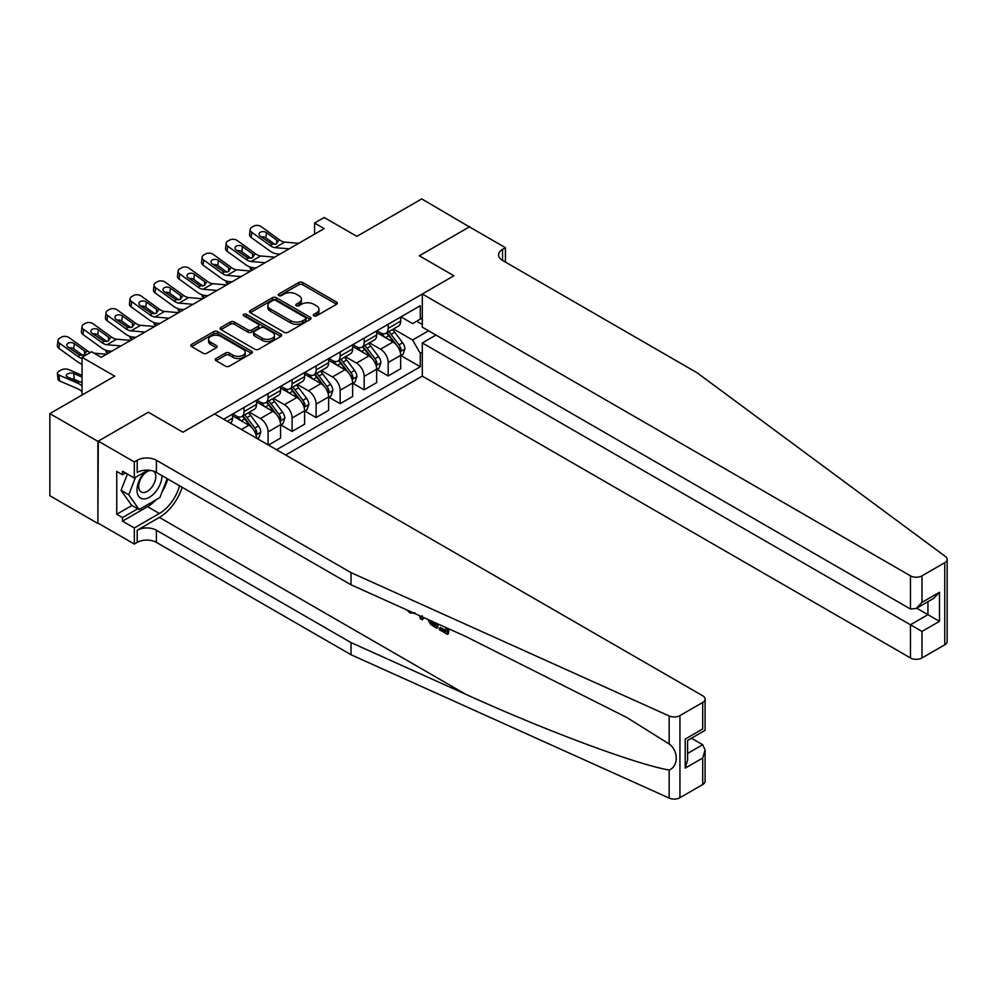 <?xml version="1.0" encoding="UTF-8"?>
<svg xmlns="http://www.w3.org/2000/svg" width="997" height="997" viewBox="0 0 997 997"><rect width="100%" height="100%" fill="white"/><g stroke="black" fill="none" stroke-linecap="round" stroke-linejoin="round"><path stroke-width="1.5" d="M313.868 315.85A1.869 1.084 0 0 0 316.51 315.85L336.562 304.272A2.667 1.545 0 0 0 337.335 303.188A2.667 1.545 0 0 0 336.562 302.091L302.602 282.487A2.667 1.545 0 0 0 298.826 282.487L278.786 294.065A1.869 1.084 0 0 0 278.238 294.825A1.869 1.084 0 0 0 278.786 295.586A1.869 1.084 0 0 0 281.428 295.586L284.02 294.09A8.537 4.923 0 0 1 296.097 294.09L298.926 295.723A8.537 4.923 0 0 1 301.418 299.212A8.537 4.923 0 0 1 298.926 302.689L296.333 304.185A1.869 1.084 0 0 0 295.785 304.957A1.869 1.084 0 0 0 296.333 305.718A1.869 1.084 0 0 0 298.963 305.718L301.568 304.222A8.537 4.923 0 0 1 313.631 304.222L316.46 305.855A8.537 4.923 0 0 1 318.965 309.332A8.537 4.923 0 0 1 316.46 312.821L313.868 314.317A1.869 1.084 0 0 0 313.32 315.077A1.869 1.084 0 0 0 313.868 315.85L313.868 314.317M216.013 358.509A2.667 1.545 0 0 0 215.227 359.605A2.667 1.545 0 0 0 216.013 360.69L225.534 366.186A2.667 1.545 0 0 0 229.31 366.186L251.568 353.337A2.667 1.545 0 0 0 252.353 352.253A2.667 1.545 0 0 0 251.568 351.156L217.62 331.552A2.667 1.545 0 0 0 213.844 331.552L191.586 344.401A2.667 1.545 0 0 0 190.801 345.498A2.667 1.545 0 0 0 191.586 346.582L203.089 353.225A2.667 1.545 0 0 0 206.865 353.225L216.386 347.729A2.667 1.545 0 0 0 217.172 346.644A2.667 1.545 0 0 0 216.386 345.548L210.679 342.258A7.141 4.125 0 0 1 208.597 339.341A7.141 4.125 0 0 1 212.997 335.54A7.141 4.125 0 0 1 220.773 336.425L243.131 349.336A7.141 4.125 0 0 1 245.225 352.253A7.141 4.125 0 0 1 240.813 356.054A7.141 4.125 0 0 1 233.036 355.156L229.31 353.013A2.667 1.545 0 0 0 225.534 353.013L216.013 358.509L216.013 360.69M469.774 227.104L421.731 198.914L356.864 236.364L324.199 217.508L314.591 223.054L324.199 228.6L101.258 357.312L91.649 351.767L82.041 357.312L82.041 395.036M97.893 441.359L97.893 523.475L98.279 441.135L148.341 412.235L97.893 441.359L49.85 413.618L114.717 376.168L82.041 357.312M469.774 226.655L419.326 255.78L453.922 275.758L182.937 432.212L148.341 412.235L182.937 432.212L214.554 413.954L702.711 695.781A8.15 4.711 0 0 1 705.091 699.121A8.15 4.711 0 0 1 702.711 702.449L679.942 715.584L679.942 797.7A8.15 4.711 180 0 1 669.161 798.086L351.006 654.73L156.417 542.393A13.584 7.851 0 0 0 137.2 542.393L134.321 544.05L98.279 523.251M284.207 332.313A2.667 1.545 0 0 0 287.983 332.313L310.241 319.464A2.667 1.545 0 0 0 311.027 318.379A2.667 1.545 0 0 0 310.241 317.283L276.281 297.679A2.667 1.545 0 0 0 272.517 297.679L250.247 310.541A2.667 1.545 0 0 0 249.474 311.625A2.667 1.545 0 0 0 250.247 312.709L284.207 332.313M244.489 316.248A1.869 1.084 0 0 1 246.384 316.51L246.384 314.292L280.905 334.219A2.667 1.545 0 0 1 281.69 335.316A2.667 1.545 0 0 1 280.905 336.4L258.647 349.249A2.667 1.545 0 0 1 254.871 349.249L220.923 329.646L220.923 327.465A2.667 1.545 0 0 0 220.138 328.561A2.667 1.545 0 0 0 220.923 329.646M220.923 327.465L230.444 321.969A2.667 1.545 0 0 1 234.22 321.969L247.991 329.92A2.667 1.545 0 0 0 251.755 329.92L258.086 326.268A2.667 1.545 0 0 0 258.859 325.184A2.667 1.545 0 0 0 258.086 324.1L243.742 315.812A1.869 1.084 0 0 1 243.193 315.052A1.869 1.084 0 0 1 244.352 314.055A1.869 1.084 0 0 1 246.384 314.292M97.893 523.475L49.85 495.733L49.85 413.618M285.665 455.006L422.304 376.118L910.46 657.945L910.46 624.77L927.945 614.675L927.945 601.677M400.968 316.872L412.596 323.576L420.285 319.14L420.285 305.718L223.677 419.226M420.285 319.14L422.304 317.981M422.304 352.153L420.285 353.312L412.596 340.002L393.491 328.973M400.968 355.593L420.285 366.746L420.285 353.312M420.285 366.746L276.53 449.734M314.591 223.054L314.591 234.145M416.634 321.246L422.304 324.524M412.596 340.002L428.548 330.792M256.541 438.194A10.867 6.281 -120 0 0 248.864 425.221L232.525 415.786M268.081 444.861L268.081 431.875A10.867 6.281 -120 0 0 260.391 418.566L249.35 412.185M268.467 445.073L280.568 438.094L280.568 424.66A10.867 6.281 -120 0 0 272.879 411.35L256.541 401.916M280.855 424.934L292.096 431.427L292.096 418.005A10.867 6.281 -120 0 0 284.419 404.695L273.377 398.314M292.096 431.427L304.596 424.224L304.596 410.789A10.867 6.281 -120 0 0 296.907 397.479L280.568 388.045M304.883 411.076L316.124 417.556L316.124 404.134A10.867 6.281 -120 0 0 308.434 390.824L297.405 384.443M316.124 417.556L328.611 410.353L328.611 396.918A10.867 6.281 -120 0 0 320.934 383.608L304.596 374.174M328.91 397.205L340.151 403.685L340.151 390.263A10.867 6.281 -120 0 0 332.462 376.953L321.42 370.572M340.151 403.685L352.639 396.482L352.639 383.047A10.867 6.281 -120 0 0 344.95 369.737L328.611 360.303M352.926 383.334L364.167 389.827L364.167 376.392A10.867 6.281 -120 0 0 356.477 363.082L345.448 356.714M364.167 389.827L376.667 382.611L376.667 369.189A10.867 6.281 -120 0 0 368.977 355.867L352.639 346.433M376.953 369.463L388.194 375.956L388.194 362.522A10.867 6.281 -120 0 0 380.505 349.212L369.463 342.843M388.194 375.956L400.682 368.74L400.682 355.318A10.867 6.281 -120 0 0 392.992 341.996L376.667 332.562M376.953 330.742L380.505 332.786A10.867 6.281 -120 0 0 385.939 333.322A10.867 6.281 -120 0 0 388.194 328.349L388.194 324.249M352.926 344.601L356.477 346.657A10.867 6.281 -120 0 0 361.923 347.193A10.867 6.281 -120 0 0 364.167 342.22L364.167 338.12M328.91 358.471L332.462 360.528A10.867 6.281 -120 0 0 337.896 361.064A10.867 6.281 -120 0 0 340.151 356.091L340.151 351.978M304.883 372.342L308.434 374.398A10.867 6.281 -120 0 0 313.868 374.934A10.867 6.281 -120 0 0 316.124 369.962L316.124 365.849M280.855 386.213L284.419 388.269A10.867 6.281 -120 0 0 289.853 388.805A10.867 6.281 -120 0 0 292.096 383.833L292.096 379.72M256.84 400.084L260.391 402.14A10.867 6.281 -120 0 0 265.825 402.676A10.867 6.281 -120 0 0 268.081 397.703L268.081 393.591M232.812 413.954L236.364 416.011A10.867 6.281 -120 0 0 241.797 416.547A10.867 6.281 -120 0 0 244.053 411.574L244.053 407.461M385.939 333.322L398.439 326.119A10.867 6.281 -120 0 0 400.682 321.134L400.682 317.034M361.923 347.193L374.411 339.989A10.867 6.281 -120 0 0 376.667 335.004L376.667 330.904M337.896 361.064L350.383 353.86A10.867 6.281 -120 0 0 352.639 348.875L352.639 344.775M313.868 374.934L326.368 367.719A10.867 6.281 -120 0 0 328.611 362.746L328.611 358.646M289.853 388.805L302.34 381.589A10.867 6.281 -120 0 0 304.596 376.617L304.596 372.517M265.825 402.676L278.313 395.46A10.867 6.281 -120 0 0 280.568 390.488L280.568 386.387M241.797 416.547L254.297 409.331A10.867 6.281 -120 0 0 256.541 404.358L256.541 400.246M230.419 423.114A10.867 6.281 -120 0 0 232.525 418.229L232.525 414.116M314.616 316.111L316.46 315.04A8.537 4.923 0 0 0 318.965 311.55L318.965 309.332M301.418 299.212L301.418 301.43A8.537 4.923 0 0 1 298.926 304.908L297.069 305.979M336.562 302.091L336.562 304.272L302.602 284.706A2.667 1.545 0 0 0 298.826 284.706L279.534 295.847M310.204 319.489L276.281 299.898A2.667 1.545 0 0 0 272.517 299.898L250.284 312.734M305.531 319.14A1.869 1.084 0 0 0 306.067 318.379A1.869 1.084 0 0 0 305.531 317.619L275.72 300.409A1.869 1.084 0 0 0 273.078 300.409L270.337 301.979A8.537 4.923 0 0 0 267.844 305.468A8.537 4.923 0 0 0 270.337 308.958L290.713 320.722A8.537 4.923 0 0 0 302.789 320.722L305.531 319.14L305.531 321.358A1.869 1.084 0 0 0 306.067 320.598L306.067 318.379M267.844 305.468L267.844 307.687A8.537 4.923 0 0 0 270.337 311.176L270.337 308.958M305.531 321.358L302.789 322.941A8.537 4.923 0 0 1 290.713 322.941L270.337 311.176M220.948 329.671L230.444 324.187L230.444 321.969M258.859 325.184L258.859 327.402A2.667 1.545 0 0 1 258.086 328.487L251.755 332.138A2.667 1.545 0 0 1 247.991 332.138L234.22 324.187A2.667 1.545 0 0 0 230.444 324.187M246.384 316.51L280.867 336.425M262.273 338.17A7.141 4.125 0 0 0 270.05 339.067A7.141 4.125 0 0 0 274.462 335.254A7.141 4.125 0 0 0 272.368 332.35L264.492 327.801A2.667 1.545 0 0 0 260.716 327.801L254.397 331.44A2.667 1.545 0 0 0 253.624 332.537A2.667 1.545 0 0 0 254.397 333.621L262.273 338.17L262.273 340.388A7.141 4.125 0 0 0 270.05 341.286A7.141 4.125 0 0 0 274.462 337.472L274.462 335.254M253.624 332.537L253.624 334.755A2.667 1.545 0 0 0 254.397 335.839L254.397 333.621M262.273 340.388L254.397 335.839M245.225 352.253L245.225 354.471A7.141 4.125 0 0 1 240.813 358.272A7.141 4.125 0 0 1 233.036 357.375L229.31 355.231A2.667 1.545 0 0 0 225.534 355.231L216.05 360.715M208.597 339.341L208.597 341.56A7.141 4.125 0 0 0 210.679 344.476L210.679 342.258M216.349 347.754L210.679 344.476M251.543 353.362L217.62 333.771A2.667 1.545 0 0 0 213.844 333.771L191.623 346.607L191.586 344.401M400.682 355.755L402.987 354.421L404.919 348.875A7.203 4.162 -120 0 0 402.614 342.744L394.762 332.263A20.787 12.001 -120 0 0 392.494 329.546M384.68 337.198A20.787 12.001 -120 0 0 380.43 332.749M252.179 270.175L251.743 269.988A5.434 2.717 174.1 0 1 250.172 268.318L250.048 267.046M400.034 351.343L401.031 349.187A7.203 4.162 -120 0 0 398.962 344.85L391.111 334.369A20.787 12.001 -120 0 0 388.842 331.652M386.911 332.774A17.261 9.97 60 0 1 389.74 335.989L396.382 344.862M386.537 332.986A20.787 12.001 60 0 1 388.805 335.702L394.027 342.669M289.13 248.839L275.11 247.642A13.584 7.851 60 0 1 270.137 245.574L251.743 232.264L251.132 237.411A5.434 3.502 -173.3 0 1 249.574 234.569L250.185 229.41A5.434 3.502 6.7 0 0 251.743 232.264M280.045 254.098L276.992 253.836A20.389 11.765 60 0 1 269.539 250.721L251.132 237.411M298.751 243.293L284.718 242.097A13.584 7.851 60 0 1 279.746 240.028L261.351 226.718A5.434 3.502 6.7 0 0 253.687 226.169L251.767 227.279A5.434 3.502 6.7 0 0 250.185 229.41M276.755 243.754L276.605 239.99L277.677 241.212L276.618 243.841L272.206 244.377L260.329 236.227A4.349 2.804 -173.3 0 1 259.083 233.946A4.349 2.804 -173.3 0 1 260.354 232.239A4.349 2.804 -173.3 0 1 266.486 232.675L265.875 237.834L275.01 244.439M265.875 237.834A4.349 2.804 6.7 0 0 261.226 236.875M276.605 239.99L266.486 232.675M279.746 240.028L277.677 241.212L277.889 241.997M947.15 559.367L947.15 641.482A8.15 4.711 180 0 1 944.757 644.81L944.757 562.694A8.15 4.711 0 0 0 947.15 559.367A8.15 4.711 0 0 0 945.418 556.476L697.127 372.791L502.55 260.441A13.584 7.851 180 0 1 498.562 254.896A13.584 7.851 180 0 1 502.55 249.35L505.429 247.68L469.388 226.88L419.326 255.78L453.922 275.758L422.304 294.003L422.304 327.19L910.46 609.017L910.46 575.842A8.15 4.711 0 0 0 921.988 575.842L944.757 562.694M435.951 335.067L422.304 342.943L921.988 631.437L921.988 657.945L944.757 644.81M422.304 342.943L422.304 376.118M505.429 247.68L505.429 262.111M422.304 294.003L910.46 575.842M921.988 657.945A8.15 4.711 180 0 1 910.46 657.945M916.692 608.182L939.486 621.33L921.988 631.437M921.988 575.842L921.988 602.362L916.231 608.444L910.46 609.017M921.988 602.362L939.486 592.268L933.715 598.35L916.231 608.444M445.821 630.565L440.45 627.474L439.316 628.122L445.821 631.886L445.821 627.786L443.515 626.452M447.441 628.222L447.441 634.354L448.314 633.855A35.406 20.439 120 0 0 448.924 628.895M436.798 623.424L436.798 628.21L437.658 627.711A35.406 20.439 120 0 0 438.169 624.047M351.006 654.73L351.006 642.579L156.417 530.242A13.584 7.851 0 0 0 137.2 530.242L159.395 517.418A35.406 20.439 120 0 0 182.189 487.309M351.006 642.579L465.661 694.248C546.256 730.901 635.251 764.063 669.161 770.058C678.583 766.406 678.583 750.691 669.161 743.986L626.876 717.541L465.661 636.435L351.006 584.778L156.417 472.428A13.584 7.851 0 0 0 137.2 472.428L137.2 460.278L134.321 461.947L98.279 441.135M423.326 617.355L422.267 619.822L424.074 617.691M351.006 584.778L351.006 572.627L156.417 460.278A13.584 7.851 0 0 0 137.2 460.278M702.711 784.552L702.711 758.032L705.091 749.993L705.091 781.224A8.15 4.711 180 0 1 702.711 784.552L679.942 797.7M669.161 743.986L669.161 715.971L351.006 572.627M156.055 499.771A30.571 17.659 -60 0 1 147.581 506.663L122.494 521.144L122.494 517.593L137.773 508.769M125.572 472.989L122.494 474.759L116.736 471.431L116.736 514.265L122.494 517.593M122.494 474.759L122.494 471.207L134.321 478.037L134.321 461.947M134.321 544.05L134.321 527.961L159.395 513.48A30.571 17.659 120 0 0 179.585 485.801M122.494 521.144L134.321 527.961M691.444 738.216L702.711 744.722L705.091 749.993M147.955 470.16L134.321 478.037M669.161 715.971A8.15 4.711 0 0 0 679.942 715.584M167.758 478.984A30.571 17.659 -60 0 1 162.125 491.77M116.736 514.265L132.015 505.442M702.711 758.032L685.213 768.126L687.606 760.1L687.606 740.435L705.091 730.34L705.091 699.121M685.213 768.126L685.213 739.064C688.329 740.858 688.329 740.858 685.213 739.064L702.711 728.969C705.814 730.764 705.814 730.764 702.711 728.969L702.711 702.449M409.979 611.36L411.038 611.822M413.942 613.13L409.904 612.856L406.901 609.965M422.267 619.822L420.435 618.763L419.538 615.66M420.958 616.296L421.357 617.754L422.142 615.747M436.798 628.21L430.816 624.571L427.725 619.336M429.321 620.059L430.928 623.013L435.178 625.742L435.178 622.701M430.928 623.013L432.112 622.327L433.982 623.736L432.835 624.384M435.178 624.421L433.982 623.736M447.441 634.354L439.316 629.668L439.316 628.122M376.667 369.625L378.972 368.292L380.891 362.746A7.203 4.162 -120 0 0 378.586 356.614L370.734 346.133A20.787 12.001 -120 0 0 368.466 343.417M360.665 351.069A20.787 12.001 -120 0 0 356.403 346.607M228.163 284.045L227.715 283.858A5.434 2.717 174.1 0 1 226.145 282.188L226.02 280.917M376.006 365.214L377.003 363.058A7.203 4.162 -120 0 0 374.934 358.721L367.083 348.24A20.787 12.001 -120 0 0 364.815 345.523M362.883 346.644A17.261 9.97 60 0 1 365.712 349.86L372.367 358.733M362.509 346.856A20.787 12.001 60 0 1 364.777 349.573L369.999 356.54M352.639 383.496L354.944 382.163L356.864 376.617A7.203 4.162 -120 0 0 354.571 370.485L346.719 360.004A20.787 12.001 -120 0 0 344.451 357.287M336.637 364.939A20.787 12.001 -120 0 0 332.375 360.478M204.136 297.916L203.687 297.717A5.434 2.717 174.1 0 1 202.129 296.059L201.992 294.776M351.978 379.084L352.975 376.928A7.203 4.162 -120 0 0 350.919 372.591L343.068 362.11A20.787 12.001 -120 0 0 340.8 359.394M338.855 360.515A17.261 9.97 60 0 1 341.697 363.731L348.339 372.604M338.494 360.727A20.787 12.001 60 0 1 340.762 363.444L345.984 370.41M328.611 397.367L330.917 396.033L332.848 390.488A7.203 4.162 -120 0 0 330.543 384.356L322.692 373.875A20.787 12.001 -120 0 0 320.423 371.158M312.609 378.81A20.787 12.001 -120 0 0 308.36 374.349M180.108 311.787L179.672 311.587A5.434 2.717 174.1 0 1 178.102 309.93L177.977 308.646M327.963 392.955L328.96 390.799A7.203 4.162 -120 0 0 326.891 386.462L319.04 375.981A20.787 12.001 -120 0 0 316.772 373.264M314.84 374.373A17.261 9.97 60 0 1 317.669 377.601L324.312 386.475M314.466 374.598A20.787 12.001 60 0 1 316.734 377.315L321.956 384.281M265.115 262.71L251.082 261.513A13.584 7.851 60 0 1 246.122 259.444L227.715 246.134L227.117 251.281A5.434 3.502 -173.3 0 1 225.559 248.44L226.157 243.28A5.434 3.502 6.7 0 0 227.715 246.134M256.017 267.956L252.964 267.695A20.389 11.765 60 0 1 245.511 264.591L227.117 251.281M274.723 257.164L260.691 255.967A13.584 7.851 60 0 1 255.731 253.886L237.323 240.576A5.434 3.502 6.7 0 0 229.671 240.04L227.74 241.149A5.434 3.502 6.7 0 0 226.157 243.28M252.74 257.625L252.577 253.861L253.662 255.082L252.59 257.712L248.191 258.248L236.301 250.097A4.349 2.804 -173.3 0 1 235.068 247.817A4.349 2.804 -173.3 0 1 236.326 246.109A4.349 2.804 -173.3 0 1 242.458 246.546L241.86 251.705L250.982 258.31M241.86 251.705A4.349 2.804 6.7 0 0 237.211 250.745M252.577 253.861L242.458 246.546M255.731 253.886L253.662 255.082L253.861 255.868M241.087 276.58L227.067 275.384A13.584 7.851 60 0 1 222.094 273.315L203.687 260.005L203.089 265.152A5.434 3.502 -173.3 0 1 201.531 262.311L202.129 257.151A5.434 3.502 6.7 0 0 203.687 260.005M231.989 281.827L228.949 281.565A20.389 11.765 60 0 1 221.496 278.462L203.089 265.152M250.696 271.034L236.675 269.826A13.584 7.851 60 0 1 231.703 267.757L213.296 254.447A5.434 3.502 6.7 0 0 205.644 253.911L203.724 255.02A5.434 3.502 6.7 0 0 202.129 257.151M228.712 271.496L228.562 267.732L229.634 268.953L228.575 271.57L224.163 272.119L212.286 263.968A4.349 2.804 -173.3 0 1 211.04 261.688A4.349 2.804 -173.3 0 1 212.311 259.98A4.349 2.804 -173.3 0 1 218.43 260.416L217.832 265.576L226.967 272.181M217.832 265.576A4.349 2.804 6.7 0 0 213.184 264.616M228.562 267.732L218.43 260.416M231.703 267.757L229.634 268.953L229.846 269.738M217.072 290.451L203.039 289.255A13.584 7.851 60 0 1 198.067 287.173L179.672 273.863L179.061 279.023A5.434 3.502 -173.3 0 1 177.503 276.181L178.114 271.022A5.434 3.502 6.7 0 0 179.672 273.863M207.974 295.698L204.921 295.436A20.389 11.765 60 0 1 197.468 292.333L179.061 279.023M226.68 284.905L212.648 283.696A13.584 7.851 60 0 1 207.675 281.628L189.28 268.318A5.434 3.502 6.7 0 0 181.616 267.782L179.697 268.891A5.434 3.502 6.7 0 0 178.114 271.022M204.684 285.366L204.535 281.603L205.606 282.824L204.547 285.441L200.135 285.989L188.259 277.839A4.349 2.804 -173.3 0 1 187.012 275.558A4.349 2.804 -173.3 0 1 188.283 273.851A4.349 2.804 -173.3 0 1 194.415 274.287L193.804 279.447L202.939 286.039M193.804 279.447A4.349 2.804 6.7 0 0 189.156 278.487M204.535 281.603L194.415 274.287M207.675 281.628L205.606 282.824L205.818 283.609M304.596 411.238L306.902 409.904L308.821 404.358A7.203 4.162 -120 0 0 306.528 398.227L298.664 387.746A20.787 12.001 -120 0 0 296.396 385.029M288.594 392.681A20.787 12.001 -120 0 0 284.332 388.219M156.093 325.658L155.644 325.458A5.434 2.717 174.1 0 1 154.086 323.801L153.949 322.517M303.935 406.826L304.932 404.67A7.203 4.162 -120 0 0 302.876 400.333L295.012 389.852A20.787 12.001 -120 0 0 292.744 387.135M290.812 388.244A17.261 9.97 60 0 1 293.641 391.472L300.296 400.345M290.439 388.469A20.787 12.001 60 0 1 292.707 391.185L297.929 398.152M193.044 304.322L179.011 303.113A13.584 7.851 60 0 1 174.051 301.044L155.644 287.734L155.046 292.894A5.434 3.502 -173.3 0 1 153.488 290.04L154.086 284.893A5.434 3.502 6.7 0 0 155.644 287.734M183.947 309.569L180.893 309.307A20.389 11.765 60 0 1 173.441 306.204L155.046 292.894M202.653 298.776L188.62 297.567A13.584 7.851 60 0 1 183.66 295.498L165.253 282.188A5.434 3.502 6.7 0 0 157.601 281.653L155.669 282.762A5.434 3.502 6.7 0 0 154.086 284.893M180.669 299.237L180.507 295.473L181.591 296.695L180.519 299.312L176.12 299.848L164.243 291.71A4.349 2.804 -173.3 0 1 162.997 289.429A4.349 2.804 -173.3 0 1 164.268 287.722A4.349 2.804 -173.3 0 1 170.387 288.158L169.789 293.305L178.912 299.91M169.789 293.305A4.349 2.804 6.7 0 0 165.141 292.358M180.507 295.473L170.387 288.158M183.66 295.498L181.591 296.695L181.79 297.48M145.188 471.755A17.672 10.194 120 0 0 137.05 488.754A17.672 10.194 120 0 0 143.256 498.899A17.672 10.194 120 0 0 161.988 475.644M150.709 470.459A12.089 6.979 120 0 0 140.178 479.968A12.089 6.979 120 0 0 141.175 491.97A12.089 6.979 120 0 0 142.945 492.518A12.089 6.979 120 0 0 153.924 483.769A12.089 6.979 120 0 0 153.463 471.132M167.209 478.66L159.869 497.565L139.119 509.542L131.442 505.105L121.061 490.35L127.392 474.036M139.119 509.542L128.75 494.786L135.517 477.339M121.061 490.35L128.75 494.786M280.568 425.108L282.874 423.775L284.793 418.229A7.203 4.162 -120 0 0 282.5 412.097L274.649 401.617A20.787 12.001 -120 0 0 272.38 398.9M264.566 406.552A20.787 12.001 -120 0 0 260.317 402.09M132.065 339.528L131.616 339.329A5.434 2.717 174.1 0 1 130.059 337.671L129.922 336.388M279.908 420.697L280.905 418.528A7.203 4.162 -120 0 0 278.848 414.204L270.997 403.723A20.787 12.001 -120 0 0 268.729 401.006M266.785 402.115A17.261 9.97 60 0 1 269.626 405.343L276.269 414.216M266.423 402.339A20.787 12.001 60 0 1 268.692 405.056L273.913 412.023M257.226 438.593L258.859 437.646L260.778 432.1A7.203 4.162 -120 0 0 258.472 425.968L250.621 415.475A20.787 12.001 -120 0 0 248.353 412.758M240.539 420.422A20.787 12.001 -120 0 0 236.289 415.961M108.037 353.399L107.601 353.2A5.434 2.717 174.1 0 1 106.031 351.542L105.906 350.259M255.893 434.567L256.89 432.399A7.203 4.162 -120 0 0 254.821 428.074L246.969 417.593A20.787 12.001 -120 0 0 244.701 414.877M242.77 415.986A17.261 9.97 60 0 1 245.598 419.214L252.241 428.074M242.396 416.198A20.787 12.001 60 0 1 244.664 418.914L249.886 425.893M82.041 365.587A5.434 2.717 174.1 0 1 82.016 365.413L81.879 364.129M82.041 375.358L68.556 369.538A5.434 2.717 -5.9 0 0 60.904 370.111L58.985 371.22A5.434 2.717 -5.9 0 0 57.39 373.426A5.434 2.717 -5.9 0 0 58.948 375.084L59.546 380.941A5.434 2.717 174.1 0 1 57.988 379.284L57.39 373.426M82.041 385.939A20.389 11.765 -120 0 0 77.355 383.035L58.948 375.084M82.041 391.659A13.584 7.851 -120 0 0 77.953 388.88L59.546 380.941M82.041 382.3L78.501 381.776L67.547 377.053A4.349 2.181 174.1 0 1 66.288 375.719A4.349 2.181 174.1 0 1 67.572 373.962A4.349 2.181 174.1 0 1 73.691 373.501L82.041 377.103M81.131 382.3L74.289 379.358A4.349 2.181 -5.9 0 0 71.871 378.922M169.016 318.193L154.996 316.984A13.584 7.851 60 0 1 150.024 314.915L131.616 301.605L131.018 306.764A5.434 3.502 -173.3 0 1 129.46 303.911L130.071 298.764A5.434 3.502 6.7 0 0 131.616 301.605M159.919 323.439L156.878 323.178A20.389 11.765 60 0 1 149.425 320.074L131.018 306.764M178.625 312.647L164.605 311.438A13.584 7.851 60 0 1 159.632 309.369L141.225 296.059A5.434 3.502 6.7 0 0 133.573 295.523L131.654 296.632A5.434 3.502 6.7 0 0 130.071 298.764M156.641 313.095L156.492 309.344L157.563 310.565L156.504 313.183L152.092 313.719L140.216 305.581A4.349 2.804 -173.3 0 1 138.969 303.3A4.349 2.804 -173.3 0 1 140.241 301.593A4.349 2.804 -173.3 0 1 146.36 302.029L145.761 307.176L154.896 313.781M145.761 307.176A4.349 2.804 6.7 0 0 141.113 306.229M156.492 309.344L146.36 302.029M159.632 309.369L157.563 310.565L157.775 311.351M145.001 332.063L130.968 330.854A13.584 7.851 60 0 1 125.996 328.786L107.601 315.476L106.991 320.635A5.434 3.502 -173.3 0 1 105.445 317.781L106.043 312.634A5.434 3.502 6.7 0 0 107.601 315.476M135.904 337.31L132.85 337.048A20.389 11.765 60 0 1 125.398 333.945L106.991 320.635M154.61 326.518L140.577 325.309A13.584 7.851 60 0 1 135.604 323.24L117.21 309.93A5.434 3.502 6.7 0 0 109.545 309.394L107.626 310.503A5.434 3.502 6.7 0 0 106.043 312.634M132.613 326.966L132.464 323.215L133.536 324.436L132.476 327.053L128.065 327.589L116.188 319.439A4.349 2.804 -173.3 0 1 114.942 317.158A4.349 2.804 -173.3 0 1 116.213 315.463A4.349 2.804 -173.3 0 1 122.344 315.899L121.734 321.046L130.869 327.652M121.734 321.046A4.349 2.804 6.7 0 0 117.085 320.099M132.464 323.215L122.344 315.899M135.604 323.24L133.536 324.436L133.748 325.221M120.973 345.934L106.941 344.725A13.584 7.851 60 0 1 101.981 342.656L83.574 329.346L82.975 334.506A5.434 3.502 -173.3 0 1 81.418 331.652L82.016 326.493A5.434 3.502 6.7 0 0 83.574 329.346M111.876 351.181L108.823 350.919A20.389 11.765 60 0 1 101.37 347.816L82.975 334.506M130.582 340.376L116.549 339.179A13.584 7.851 60 0 1 111.589 337.111L93.182 323.801A5.434 3.502 6.7 0 0 85.53 323.265L83.598 324.374A5.434 3.502 6.7 0 0 82.016 326.493M108.598 340.837L108.436 337.086L109.52 338.307L108.461 340.924L104.049 341.46L92.173 333.31A4.349 2.804 -173.3 0 1 90.926 331.029A4.349 2.804 -173.3 0 1 92.198 329.334A4.349 2.804 -173.3 0 1 98.317 329.758L97.718 334.917L106.853 341.522M97.718 334.917A4.349 2.804 6.7 0 0 93.07 333.97M108.436 337.086L98.317 329.758M111.589 337.111L109.52 338.307L109.732 339.092M82.041 358.459A13.584 7.851 60 0 1 77.953 356.527L59.546 343.217L58.948 348.377A5.434 3.502 -173.3 0 1 57.39 345.523L58 340.363A5.434 3.502 6.7 0 0 59.546 343.217M82.041 364.192A20.389 11.765 60 0 1 77.355 361.687L58.948 348.377M90.341 352.514A13.584 7.851 60 0 1 87.562 350.981L69.154 337.671A5.434 3.502 6.7 0 0 61.502 337.136L59.583 338.245A5.434 3.502 6.7 0 0 58 340.363M106.554 354.247L94.117 353.187M84.571 354.708L84.421 350.956L85.493 352.178L84.433 354.795L80.022 355.331L68.145 347.18A4.349 2.804 -173.3 0 1 66.899 344.9A4.349 2.804 -173.3 0 1 68.17 343.205A4.349 2.804 -173.3 0 1 74.289 343.629L73.691 348.788L82.826 355.393M73.691 348.788A4.349 2.804 6.7 0 0 69.042 347.828M84.421 350.956L74.289 343.629M87.562 350.981L85.493 352.178L85.705 352.963M241.461 429.483L248.864 425.221M260.391 418.566L272.879 411.35M284.419 404.695L296.907 397.479M308.434 390.824L320.934 383.608M332.462 376.953L344.95 369.737M356.477 363.082L368.977 355.867M380.505 349.212L392.992 341.996M388.194 328.349L400.682 321.134M388.194 362.522L400.682 355.318M364.167 376.392L376.667 369.189M364.167 342.22L376.667 335.004M340.151 390.263L352.639 383.047M340.151 356.091L352.639 348.875M316.124 404.134L328.611 396.918M316.124 369.962L328.611 362.746M292.096 418.005L304.596 410.789M292.096 383.833L304.596 376.617M268.081 431.875L280.568 424.66M268.081 397.703L280.568 390.488M244.053 411.574L256.541 404.358M227.241 421.282L232.525 418.229M316.46 315.04L316.46 312.821M296.333 305.718L296.333 304.185M298.926 304.908L298.926 302.689M278.786 295.586L278.786 294.065M298.826 284.706L298.826 282.487M302.602 284.706L302.602 282.487M250.247 312.709L250.247 310.541M272.517 299.898L272.517 297.679M276.281 299.898L276.281 297.679M310.241 319.464L310.241 317.283M290.713 322.941L290.713 320.722M302.789 322.941L302.789 320.722M234.22 324.187L234.22 321.969M247.991 332.138L247.991 329.92M251.755 332.138L251.755 329.92M258.086 328.487L258.086 326.268M280.905 336.4L280.905 334.219M225.534 355.231L225.534 353.013M229.31 355.231L229.31 353.013M233.036 357.375L233.036 355.156M216.386 347.729L216.386 345.548M213.844 333.771L213.844 331.552M217.62 333.771L217.62 331.552M251.568 353.337L251.568 351.156M251.481 267.458L251.743 269.988M400.146 351.742L404.869 349.012M391.111 334.369L394.762 332.263M385.453 337.634L388.805 335.702M398.962 344.85L402.614 342.744M398.389 347.666L401.031 349.187M272.206 244.377L270.137 245.574M284.718 242.097L275.11 247.642M939.486 592.268L939.486 621.33M502.55 260.441L502.55 249.35M465.661 694.248L159.395 517.418M156.417 472.428L156.417 460.278M156.417 530.242L156.417 542.393M669.161 798.086L669.161 770.058M137.2 530.242L137.2 542.393M147.581 506.663L159.395 513.48M687.606 753.433L702.711 744.722M227.453 281.328L227.715 283.858M376.131 365.612L380.842 362.883M367.083 348.24L370.734 346.133M361.425 351.505L364.777 349.573M374.934 358.721L378.586 356.614M374.373 361.537L377.003 363.058M203.425 295.199L203.687 297.717M352.103 379.483L356.814 376.754M343.068 362.11L346.719 360.004M337.397 365.376L340.762 363.444M350.919 372.591L354.571 370.485M350.346 375.408L352.975 376.928M179.41 309.07L179.672 311.587M328.075 393.354L332.799 390.625M319.04 375.981L322.692 373.875M313.382 379.246L316.734 377.315M326.891 386.462L330.543 384.356M326.318 389.279L328.96 390.799M248.191 258.248L246.122 259.444M260.691 255.967L251.082 261.513M224.163 272.119L222.094 273.315M236.675 269.826L227.067 275.384M200.135 285.989L198.067 287.173M212.648 283.696L203.039 289.255M155.382 322.941L155.644 325.458M304.06 407.225L308.771 404.495M295.012 389.852L298.664 387.746M289.354 393.117L292.707 391.185M302.876 400.333L306.528 398.227M302.303 403.149L304.932 404.67M176.12 299.848L174.051 301.044M188.62 297.567L179.011 303.113M131.367 336.812L131.616 339.329M280.032 421.095L284.756 418.366M270.997 403.723L274.649 401.617M265.327 406.988L268.692 405.056M278.848 414.204L282.5 412.097M278.275 417.008L280.905 418.528M107.34 350.682L107.601 353.2M256.005 434.954L260.728 432.237M246.969 417.593L250.621 415.475M241.311 420.859L244.664 418.914M254.821 428.074L258.472 425.968M254.247 430.878L256.89 432.399M77.355 383.035L79.137 382.001M73.691 373.501L74.289 379.358M152.092 313.719L150.024 314.915M164.605 311.438L154.996 316.984M128.065 327.589L125.996 328.786M140.577 325.309L130.968 330.854M104.049 341.46L101.981 342.656M116.549 339.179L106.941 344.725M80.022 355.331L77.953 356.527M414.789 612.681L413.655 613.329"/></g></svg>
